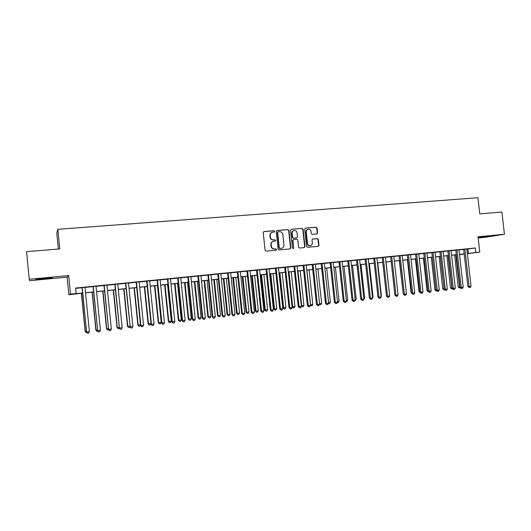 <?xml version="1.0" encoding="UTF-8"?>
<svg xmlns="http://www.w3.org/2000/svg" width="531" height="531" viewBox="0 0 531 531"><rect width="100%" height="100%" fill="white"/><g stroke="black" fill="none" stroke-linecap="round" stroke-linejoin="round"><path stroke-width="0.8" d="M274.693 231.363L273.969 230.733L264.053 231.562L263.217 232.618L265.088 250.227L266.124 251.123L276.1 250.201L276.618 249.47L275.894 248.847L274.62 248.959C272.795 248.939 271.686 247.99 271.308 246.112L271.149 244.645C271.102 242.899 271.879 241.784 273.478 241.313L275.144 241.14L275.655 240.41L274.932 239.786L273.651 239.899C271.826 239.866 270.724 238.917 270.339 237.038L270.186 235.578C270.133 233.852 270.896 232.751 272.456 232.259L274.195 232.087L274.693 231.363M274.096 232.1L274.388 231.456L273.671 230.832L263.701 231.669M275.967 250.214L276.319 249.543L275.596 248.92L274.62 248.959M275.031 241.154L275.35 240.497L274.633 239.873L273.651 239.899M488.991 236.096L478.119 237.483L488.991 236.096M44.252 278.304L35.816 279.512L44.1 278.934L52.476 277.726L44.252 278.304M316.828 233.959L317.618 232.93L317.1 228.111L316.098 227.228L305.391 228.124L304.701 229.146L306.56 246.424L307.568 247.307L318.235 246.318L318.952 245.289L318.328 239.468L317.326 238.592L312.719 239.003L312.009 240.025L312.321 242.926C312.361 244.386 311.724 245.302 310.396 245.68C308.83 245.773 307.861 245.003 307.502 243.357L306.281 231.987C306.241 230.56 306.858 229.657 308.133 229.266C309.739 229.133 310.728 229.903 311.1 231.582L311.305 233.467L312.301 234.35L316.828 233.959M466.855 249.125L475.358 247.99L475.869 252.517L479.785 252.112L467.38 253.685M29.238 279.286L29.617 280.72L67.138 277.142L68.685 275.549L29.238 279.286L26.55 251.681L59.751 248.913L57.819 229.339L477.92 197.731L479.765 213.893L501.895 212.048L504.45 234.271L478.039 236.773L479.785 252.112M68.685 275.549L70.517 294.048L82.59 293.032M475.358 247.99L75.628 288.041L76.165 293.47M288.957 230.461L287.935 229.571L277.056 230.481L276.233 231.529L278.098 249.039L279.127 249.922L290.085 248.913L290.815 247.871L288.957 230.461L287.616 229.671L276.711 230.58M291.366 229.286L302.106 228.396L303.115 229.279L304.98 246.57L304.25 247.605L299.59 248.037L298.581 247.161L297.825 240.125L296.809 239.235L293.663 239.521L292.946 240.556L293.729 247.897L293.218 248.621L292.448 248.017L290.557 230.328L291.366 229.286L302.106 228.396M478.172 237.961L485.619 237.251L504.45 234.271M84.98 287.317L82.053 287.616M96.011 286.216L93.064 286.508M106.937 285.12L103.983 285.412M117.763 284.032L114.796 284.331M128.489 282.957L125.515 283.255M139.122 281.888L136.135 282.193M149.656 280.833L146.662 281.138M160.103 279.791L157.096 280.089M170.451 278.748L167.438 279.054M180.706 277.72L177.686 278.025M190.868 276.704L187.841 277.003M200.95 275.689L197.91 275.994M210.933 274.693L207.886 274.998M220.836 273.697L217.783 274.003M230.653 272.715L227.593 273.02M240.384 271.739L237.317 272.045M250.028 270.77L246.955 271.075M259.593 269.808L256.513 270.12M269.078 268.859L265.991 269.171M278.483 267.916L275.383 268.228M287.802 266.98L284.702 267.292M297.048 266.058L293.942 266.37M306.214 265.135L303.101 265.447M315.301 264.226L312.182 264.538M324.315 263.323L321.195 263.635M333.256 262.427L330.129 262.739M342.123 261.537L338.99 261.849M350.918 260.655L347.778 260.967M359.64 259.778L356.493 260.09M368.288 258.909L365.142 259.228M376.871 258.053L373.718 258.365M385.38 257.196L382.22 257.515M393.823 256.354L390.663 256.665M402.193 255.511L399.033 255.829M410.503 254.681L407.337 254.993M418.747 253.851L415.574 254.17M426.917 253.035L423.745 253.347M435.028 252.218L431.856 252.537M443.08 251.409L439.9 251.727M451.065 250.612L447.879 250.931M458.99 249.816L455.804 250.134M75.661 288.366L82.059 287.729M84.993 287.43L93.078 286.621M96.025 286.328L103.996 285.525M106.95 285.233L114.809 284.443M117.776 284.145L125.528 283.368M128.502 283.069L136.148 282.3M139.135 282.001L146.675 281.244M149.669 280.945L157.11 280.195M160.11 279.897L167.444 279.16M170.458 278.861L177.693 278.131M180.719 277.832L187.855 277.116M190.881 276.81L197.924 276.107M200.957 275.801L207.9 275.104M210.946 274.799L217.796 274.109M220.85 273.804L227.6 273.126M230.666 272.821L237.324 272.151M240.397 271.845L246.968 271.182M250.041 270.876L256.526 270.226M259.606 269.914L265.998 269.277M269.091 268.965L275.397 268.334M278.49 268.022L284.709 267.398M287.815 267.086L293.948 266.469M297.055 266.157L303.108 265.553M306.221 265.241L312.195 264.637M315.314 264.325L321.202 263.734M324.328 263.422L330.136 262.838M333.269 262.526L338.997 261.949M342.137 261.637L347.785 261.066M350.925 260.754L356.507 260.197M359.646 259.878L365.149 259.327M368.302 259.009L373.724 258.464M376.877 258.152L382.234 257.615M385.387 257.296L390.67 256.765M393.829 256.446L399.04 255.929M402.206 255.61L407.343 255.092M410.516 254.774L415.587 254.269M418.753 253.951L423.758 253.446M426.931 253.128L431.862 252.637M435.042 252.318L439.914 251.827M443.093 251.508L447.892 251.024M451.078 250.705L455.81 250.234M458.996 249.909L463.669 249.444M466.849 249.026L463.663 249.344M57.819 229.339L56.797 233.189L58.357 249.032M464.2 254.09L459.534 254.628M82.597 293.132L68.877 294.745L70.517 294.048M67.138 277.142L68.877 294.745M467.366 253.572L475.869 252.517M85.524 292.734L93.602 291.904M96.549 291.599L104.521 290.782M107.474 290.477L115.333 289.674M118.3 289.368L126.053 288.572M129.026 288.267L136.673 287.483M139.66 287.178L147.2 286.408M150.193 286.096L157.634 285.333M160.634 285.028L167.969 284.277M170.982 283.966L178.217 283.222M181.237 282.917L188.372 282.18M191.406 281.875L198.441 281.151M201.481 280.839L208.424 280.129M211.471 279.817L218.314 279.114M221.367 278.802L228.124 278.105M231.184 277.793L237.848 277.109M240.915 276.797L247.486 276.12M250.559 275.808L257.044 275.138M260.124 274.826L266.516 274.169M269.609 273.85L275.914 273.206M279.007 272.888L285.227 272.25M288.333 271.932L294.466 271.301M297.572 270.983L303.626 270.365M306.739 270.04L312.713 269.429M315.832 269.111L321.72 268.507M324.846 268.188L330.654 267.591M333.787 267.272L339.515 266.681M342.648 266.363L348.303 265.779M351.442 265.46L357.018 264.889M360.164 264.564L365.667 264M368.813 263.675L374.236 263.124M377.388 262.799L382.745 262.248M385.898 261.922L391.181 261.385M394.341 261.06L399.551 260.522M402.717 260.203L407.854 259.672M411.021 259.347L416.092 258.829M419.264 258.504L424.262 257.993M427.442 257.668L432.373 257.157M435.553 256.831L440.418 256.334M443.597 256.008L448.396 255.517M451.582 255.192L456.315 254.701M459.501 254.376L464.174 253.898M459.527 254.595L464.187 253.997L459.514 254.462M456.328 254.787L451.589 255.272M448.41 255.597L443.604 256.088M440.425 256.42L435.559 256.918M432.38 257.243L427.448 257.747M424.276 258.073L419.271 258.59M416.105 258.916L411.034 259.433M407.868 259.759L402.724 260.283M399.564 260.608L394.354 261.146M394.852 294.572L391.174 261.471L385.911 262.009M382.751 262.334L377.402 262.885M374.249 263.203L368.819 263.761M365.673 264.086L360.171 264.65M357.031 264.976L351.449 265.546M348.309 265.865L342.661 266.449M339.521 266.768L333.793 267.358M330.66 267.677L324.853 268.274M321.733 268.593L315.839 269.197M312.719 269.522L306.752 270.133M303.639 270.452L297.586 271.069M294.479 271.394L288.34 272.018M285.24 272.337L279.021 272.974M275.921 273.292L269.615 273.943M266.529 274.261L260.137 274.912M257.05 275.231L250.572 275.894M247.492 276.213L240.928 276.883M237.855 277.202L231.197 277.886M228.131 278.198L221.381 278.888M218.327 279.206L211.477 279.903M208.431 280.222L201.488 280.932M198.455 281.244L191.412 281.968M188.386 282.273L181.25 283.01M178.23 283.315L170.995 284.058M167.982 284.37L160.647 285.12M157.641 285.432L150.207 286.196M147.206 286.501L139.666 287.271M136.686 287.583L129.04 288.366M126.059 288.672L118.307 289.468M115.346 289.767L107.481 290.576M104.527 290.882L96.556 291.698M93.615 291.997L85.531 292.827M467.911 249.019L468.415 253.46M272.051 232.386C270.558 232.91 269.834 233.998 269.887 235.664L270.186 235.578M273.352 239.985C271.533 239.952 270.425 239.003 270.047 237.131L269.887 235.664M273.126 241.406C271.56 241.897 270.803 243.006 270.856 244.731L271.149 244.645M274.321 249.039C272.496 249.012 271.394 248.063 271.009 246.192L270.856 244.731M289.959 248.926L290.497 247.944L288.638 230.56M278.217 231.755L277.64 232.485L279.279 247.851L280.003 248.468L281.609 248.309C283.222 247.851 284.012 246.736 283.966 244.97L282.844 234.496C282.465 232.631 281.37 231.682 279.558 231.642L278.217 231.755M278.032 231.801L277.64 232.485M281.304 248.382L279.691 248.548L278.974 247.924L277.335 232.585M304.11 247.625L304.641 246.649L302.783 229.379L301.781 228.496M293.557 239.547L292.621 240.636L293.729 247.897M293.079 248.634L293.411 247.97M297.041 232.824C296.663 231.131 295.661 230.354 294.035 230.494C292.74 230.892 292.116 231.808 292.163 233.242L292.594 237.271L293.61 238.153L296.763 237.875L297.473 236.846L297.041 232.824M293.696 230.593C292.415 230.998 291.798 231.914 291.844 233.335L292.163 233.242M296.544 237.934L293.291 238.246L292.276 237.357L291.844 233.335M307.814 229.352L307.794 229.359C306.52 229.75 305.902 230.66 305.949 232.087L306.281 231.987M310.243 245.714L310.058 245.753C308.491 245.853 307.522 245.083 307.17 243.437L305.949 232.087M318.082 246.338L318.607 245.368L317.976 239.547L316.98 238.678L312.513 239.069M316.788 233.959L317.272 233.023L316.748 228.211L315.753 227.328L305.498 228.111M81.362 293.258L85.139 331.291L86.387 331.238M81.515 293.238L85.299 331.364L86.195 332.605L85.139 331.291M86.918 332.519L86.195 332.605M82.046 287.556L86.619 331.994L82.205 287.543M89.394 331.669L88.65 333.136L87.542 333.269L86.619 331.994L89.394 331.669L84.98 287.264M87.542 333.269L86.453 331.915M92.089 292.156L95.865 330.016L97.399 329.93M92.275 292.136L96.058 330.09L96.941 331.324L95.865 330.016M97.93 331.205L96.941 331.324M102.729 291.061L106.499 328.755L108.311 328.636M102.948 291.041L106.731 328.822L107.587 330.056L106.499 328.755M108.736 329.764L107.587 330.056M113.269 289.986L117.039 327.508L119.123 327.355M113.521 289.959L117.298 327.567L118.147 328.795L117.039 327.508M119.395 328.284L118.147 328.795M123.716 288.91L127.48 326.266L129.836 326.08M124.002 288.884L127.779 326.326L128.608 327.547L127.48 326.266M129.962 326.817L129.65 327.428L128.608 327.547M93.064 286.455L97.671 330.68L93.257 286.435M100.419 330.355L99.669 331.822L98.574 331.948L97.671 330.68L100.419 330.355L96.005 286.163M98.574 331.948L97.465 330.607M103.976 285.359L108.623 329.379L104.209 285.339M111.344 329.054L110.587 330.514L109.499 330.64L108.623 329.379L111.344 329.054L106.93 285.067M109.499 330.64L108.377 329.306M114.796 284.277L119.468 328.085L115.061 284.251M122.163 327.766L121.407 329.22L120.331 329.346L119.468 328.085L122.163 327.766L117.756 283.979M120.331 329.346L119.19 328.019M125.508 283.202L130.214 326.811L125.814 283.169M132.889 326.492L132.133 327.939L131.064 328.065L130.214 326.811L132.889 326.492L128.489 282.904M131.064 328.065L129.903 326.744M134.071 287.848L137.834 325.038L140.456 324.819M134.389 287.815L138.166 325.091L138.976 326.313L137.834 325.038M140.503 325.251L140.005 326.187L138.976 326.313M136.135 282.14L140.523 325.483L140.868 325.543L136.467 282.1M143.516 325.224L142.759 326.665L141.697 326.791L140.868 325.543L143.516 325.224L139.115 281.835M141.697 326.791L140.523 325.483M144.339 286.793L148.103 323.817L150.977 323.571M144.691 286.76L148.461 323.87L149.251 325.085L148.103 323.817M150.983 323.631L150.28 324.965L149.251 325.085M146.656 281.085L151.05 324.235L151.428 324.288L147.027 281.045M154.05 323.97L153.286 325.41L152.238 325.536L151.428 324.288L154.05 323.97L149.656 280.78M152.238 325.536L151.05 324.235M154.514 285.751L158.271 322.616L158.663 322.662L161.205 322.357L157.435 285.452M154.899 285.711L158.663 322.662L159.439 323.87L158.271 322.616M161.205 322.357L160.455 323.751L159.439 323.87M157.09 280.036L161.477 322.994L161.889 323.04L157.495 279.996M164.491 322.729L163.721 324.162L162.685 324.282L161.889 323.04L164.491 322.729L160.096 279.737M162.685 324.282L161.477 322.994M164.603 284.716L168.36 321.414L168.778 321.461L171.294 321.162L167.53 284.417M165.015 284.676L168.778 321.461L169.542 322.669L168.36 321.414M171.294 321.162L170.551 322.549L169.542 322.669M167.431 279.001L171.812 321.759L172.256 321.806L167.862 278.954M174.832 321.501L174.062 322.921L173.033 323.047L172.256 321.806L174.832 321.501L170.444 278.695M173.033 323.047L171.812 321.759M174.606 283.687L178.356 320.233L178.808 320.266L181.303 319.974L177.54 283.388M175.044 283.647L178.808 320.266L179.558 321.474L178.356 320.233M181.303 319.974L180.553 321.355L179.558 321.474M177.679 277.972L182.053 320.545L182.531 320.585L178.144 277.925M185.087 320.279L184.317 321.7L183.295 321.819L182.531 320.585L185.087 320.279L180.699 277.667M183.295 321.819L182.053 320.545M184.522 282.671L188.273 319.058L188.751 319.091L191.226 318.799L187.463 282.373M184.994 282.625L188.751 319.091L189.481 320.293L188.273 319.058M191.226 318.799L190.47 320.173L189.481 320.293M187.835 276.956L192.209 319.337L192.72 319.37L188.332 276.903M195.249 319.071L194.472 320.485L193.463 320.605L192.72 319.37L195.249 319.071L190.868 276.651M193.463 320.605L192.209 319.337M194.353 281.662L198.096 317.89L198.607 317.923L201.057 317.631L197.306 281.364M194.85 281.609L198.607 317.923L199.324 319.118L198.096 317.89M201.057 317.631L200.3 318.998L199.324 319.118M197.904 275.947L202.271 318.142L202.809 318.169L198.435 275.894M205.324 317.87L204.541 319.277L203.539 319.396L202.809 318.169L205.324 317.87L200.944 275.642M203.539 319.396L202.271 318.142M204.096 280.667L207.84 316.735L208.378 316.761L210.807 316.469L207.057 280.361M204.627 280.607L208.378 316.761L209.081 317.956L207.84 316.735M210.807 316.469L210.05 317.837L209.081 317.956M207.886 274.945L212.254 316.954L212.818 316.98L208.444 274.885M215.307 316.682L214.524 318.089L213.528 318.202L212.818 316.98L215.307 316.682L210.933 274.64M213.528 318.202L212.254 316.954M213.761 279.671L217.504 315.587L218.068 315.613L220.478 315.328L216.728 279.366M214.318 279.618L218.068 315.613L218.752 316.801L217.504 315.587M220.478 315.328L219.715 316.688L218.752 316.801M223.345 278.689L227.082 314.452L227.673 314.471L230.062 314.186L226.319 278.383M223.929 278.629L227.673 314.471L228.343 315.66L227.082 314.452M230.062 314.186L229.299 315.547L228.343 315.66M232.843 277.713L236.58 313.323L237.198 313.343L239.567 313.058L235.83 277.408M233.461 277.653L237.198 313.343L237.855 314.525L236.58 313.323M239.567 313.058L238.804 314.412L237.855 314.525M242.269 276.751L245.999 312.208L246.643 312.221L248.993 311.943L245.256 276.439M242.906 276.684L246.643 312.221L247.287 313.396L245.999 312.208M248.993 311.943L248.229 313.29L247.287 313.396M251.614 275.788L255.338 311.1L256.015 311.106L258.338 310.834L254.608 275.483M252.278 275.722L256.015 311.106L256.639 312.281L255.338 311.1M258.338 310.834L257.575 312.175L256.639 312.281M260.88 274.839L264.597 309.998L265.301 310.004L267.611 309.732L263.88 274.527M261.571 274.766L265.301 310.004L265.918 311.179L264.597 309.998M267.611 309.732L266.841 311.066L265.918 311.179M270.067 273.896L273.784 308.909L274.514 308.916L276.804 308.644L273.073 273.584M270.783 273.823L274.514 308.916L275.111 310.084L273.784 308.909M276.804 308.644L276.027 309.971L275.111 310.084M279.18 272.961L282.897 307.827L283.647 307.827L285.917 307.562L282.193 272.649M279.923 272.888L283.647 307.827L284.238 308.996L282.897 307.827M285.917 307.562L285.14 308.889L284.238 308.996M288.983 271.952L292.707 306.752L294.957 306.487L291.24 271.726M292.057 306.759L292.707 306.752L293.278 307.914L292.07 306.911M294.957 306.487L294.181 307.807L293.278 307.914M297.977 271.029L301.688 305.69L303.924 305.425L300.207 270.803M301.296 305.69L302.252 306.845L301.349 306.201M303.924 305.425L303.148 306.739L302.252 306.845M306.891 270.12L310.602 304.628L312.819 304.369L309.108 269.887M310.462 304.635L311.153 305.783L310.496 305.425M312.819 304.369L312.036 305.677L311.153 305.783M319.549 303.566L321.64 303.32L317.93 268.985M321.64 303.32L320.857 304.628L319.463 304.542M319.981 304.734L319.582 303.885M328.556 302.497L330.388 302.285L326.684 268.089M330.388 302.285L329.605 303.586L328.357 303.659M328.735 303.692L328.563 303.314M337.49 301.442L339.07 301.25L335.373 267.193M339.07 301.25L338.28 302.551L337.251 302.657M346.351 300.387L347.679 300.234L343.982 266.31M347.679 300.234L346.889 301.522L346.099 301.621M355.139 299.345L356.221 299.219L352.531 265.434M356.221 299.219L355.431 300.506L354.887 300.573M363.854 298.309L364.691 298.21L361.007 264.564M364.691 298.21L363.602 299.53M372.503 297.287L373.094 297.214L369.417 263.701M373.094 297.214L372.251 298.502M381.079 296.265L381.437 296.225L377.76 262.845M381.437 296.225L381.125 296.723M389.581 295.256L386.037 261.995M399.319 260.635L403.221 293.577M407.403 259.805L411.054 292.627L411.518 292.608M411.585 293.172L411.054 292.627M415.421 258.982L419.065 291.678L419.755 291.645M420.3 292.754L419.065 291.678M423.38 258.166L427.024 290.736L427.926 290.696M428.484 291.791L427.024 290.736M431.278 257.356L434.916 289.8L436.031 289.747M436.588 290.829L435.971 290.869L434.916 289.8M439.11 256.553L442.748 288.871L444.069 288.791M440.252 256.433L444.261 289.913L442.748 288.871M444.633 289.873L444.261 289.913M446.89 255.756L450.52 287.948L452.047 287.848M448.045 255.637L452.04 288.99L450.52 287.948M452.604 288.924L452.04 288.99M454.609 254.96L458.233 287.032L459.959 286.906M455.784 254.84L459.766 288.067L458.233 287.032M460.523 287.975L459.766 288.067M217.776 273.95L222.137 315.772L222.735 315.799L218.367 273.89M225.204 315.507L224.421 316.901L223.438 317.02L222.735 315.799L225.204 315.507L220.83 273.644M223.438 317.02L222.137 315.772M227.587 272.967L231.947 314.611L232.571 314.631L228.204 272.907M235.014 314.339L234.231 315.733L233.255 315.845L232.571 314.631L235.014 314.339L230.646 272.662M233.255 315.845L231.947 314.611M237.311 271.991L241.665 313.456L242.315 313.469L237.954 271.932M244.738 313.184L243.955 314.564L242.986 314.684L242.315 313.469L244.738 313.184L240.377 271.686M242.986 314.684L241.665 313.456M246.948 271.029L251.302 312.308L251.979 312.321L247.619 270.963M254.382 312.036L253.592 313.416L252.637 313.529L251.979 312.321L254.382 312.036L250.028 270.717M252.637 313.529L251.302 312.308M256.506 270.067L260.854 311.173L261.564 311.179L257.203 270M263.947 310.894L263.15 312.274L262.201 312.387L261.564 311.179L263.947 310.894L259.593 269.761M262.201 312.387L260.854 311.173M265.985 269.117L270.325 310.044L271.062 310.051L266.708 269.044M273.419 309.772L272.629 311.139L271.686 311.252L271.062 310.051L273.419 309.772L269.071 268.812M271.686 311.252L270.325 310.044M275.377 268.175L279.718 308.929L280.474 308.929L276.133 268.102M282.817 308.65L282.021 310.018L281.085 310.131L280.474 308.929L282.817 308.65L278.476 267.87M281.085 310.131L279.718 308.929M284.696 267.246L289.03 307.821L289.813 307.821L285.472 267.166M292.136 307.542L291.34 308.903L290.411 309.015L289.813 307.821L292.136 307.542L287.795 266.934M290.411 309.015L289.03 307.821M293.935 266.316L298.263 306.719L299.072 306.719L294.738 266.237M301.376 306.44L300.579 307.794L299.657 307.907L299.072 306.719L301.376 306.44L297.041 266.004M299.657 307.907L298.263 306.719M303.095 265.4L307.416 305.63L308.252 305.624L303.924 265.314M310.535 305.352L309.739 306.699L308.823 306.812L308.252 305.624L310.535 305.352L306.208 265.088M308.823 306.812L307.416 305.63M312.182 264.491L316.496 304.555L317.359 304.542L313.031 264.405M319.622 304.27L318.819 305.617L317.916 305.723L317.359 304.542L319.622 304.27L315.301 264.172M317.916 305.723L316.496 304.555M321.189 263.582L325.503 303.48L326.386 303.466L322.065 263.495M328.636 303.201L327.826 304.542L326.93 304.648L326.386 303.466L328.636 303.201L324.315 263.27M326.93 304.648L325.503 303.48M330.123 262.686L334.43 302.418L335.34 302.398L331.025 262.599M337.57 302.139L336.76 303.473L335.871 303.579L335.34 302.398L337.57 302.139L333.249 262.374M335.871 303.579L334.43 302.418M338.984 261.803L343.285 301.362L344.221 301.342L339.906 261.71M346.431 301.084L345.621 302.411L344.738 302.517L344.221 301.342L346.431 301.084L342.117 261.484M344.738 302.517L343.285 301.362M347.772 260.92L352.073 300.32L353.029 300.294L348.721 260.827M355.219 300.035L354.409 301.362L353.533 301.469L353.029 300.294L355.219 300.035L350.911 260.602M353.533 301.469L352.073 300.32M356.487 260.044L360.781 299.285L361.757 299.258L357.456 259.951M363.934 298.999L363.118 300.32L362.255 300.42L361.757 299.258L363.934 298.999L359.633 259.732M362.255 300.42L360.781 299.285M365.136 259.181L369.423 298.256L370.426 298.23L366.125 259.082M372.576 297.971L371.766 299.285L370.903 299.391L370.426 298.23L372.576 297.971L368.282 258.862M370.903 299.391L369.423 298.256M373.711 258.318L377.992 297.241L379.015 297.207L374.727 258.219M381.152 296.948L380.335 298.263L379.486 298.362L379.015 297.207L381.152 296.948L376.864 258.006M379.486 298.362L377.992 297.241M382.214 257.469L386.495 296.225L387.537 296.192L383.249 257.362M389.654 295.94L388.838 297.241L387.995 297.347L387.537 296.192L389.654 295.94L385.373 257.15M387.995 297.347L386.495 296.225M390.657 256.619L394.925 295.223L395.993 295.183L391.712 256.513M398.091 294.937L397.274 296.238L396.438 296.338L395.993 295.183L398.091 294.937L393.816 256.3M396.438 296.338L394.925 295.223M399.027 255.783L403.294 294.227L404.376 294.187L400.102 255.67M406.461 293.935L405.644 295.236L404.808 295.336L404.376 294.187L406.461 293.935L402.193 255.464M404.808 295.336L403.294 294.227M407.33 254.946L411.591 293.238L412.693 293.198L408.425 254.84M414.764 292.953L413.948 294.24L413.118 294.34L412.693 293.198L414.764 292.953L410.496 254.628M413.118 294.34L411.591 293.238M415.567 254.123L419.822 292.262L420.95 292.216L416.682 254.01M423.001 291.97L422.178 293.258L421.362 293.358L420.95 292.216L423.001 291.97L418.74 253.805M421.362 293.358L419.822 292.262M423.738 253.3L427.993 291.293L429.134 291.24L424.88 253.187M431.172 291.001L430.349 292.282L429.533 292.375L429.134 291.24L431.172 291.001L426.917 252.988M429.533 292.375L427.993 291.293M431.849 252.49L436.09 290.324L437.259 290.271L433.004 252.378M439.276 290.032L438.453 291.313L437.644 291.406L437.259 290.271L439.276 290.032L435.028 252.172M437.644 291.406L436.09 290.324M439.894 251.681L444.135 289.368L445.317 289.315L441.069 251.568M447.321 289.076L446.498 290.351L445.695 290.444L445.317 289.315L447.321 289.076L443.073 251.362M445.695 290.444L444.135 289.368M447.879 250.884L452.107 288.419L453.308 288.366L449.067 250.765M455.299 288.127L454.476 289.395L453.68 289.495L453.308 288.366L455.299 288.127L451.058 250.566M453.68 289.495L452.107 288.419M455.797 250.088L460.025 287.477L461.24 287.417L457.005 249.968M463.218 287.185L462.388 288.452L461.598 288.545L461.24 287.417L463.218 287.185L458.983 249.769M461.598 288.545L460.025 287.477M463.656 249.304L467.877 286.548L469.112 286.481L464.884 249.178M471.07 286.249L470.24 287.51L469.464 287.603L469.112 286.481L471.07 286.249L466.842 248.979M469.464 287.603L467.877 286.548M302.783 229.379L303.115 229.279M304.641 246.649L304.98 246.57M307.17 243.437L307.502 243.357M316.98 238.678L317.326 238.592M317.976 239.547L318.328 239.468M318.607 245.368L318.952 245.289M315.753 227.328L316.098 227.228M316.748 228.211L317.1 228.111M317.272 233.023L317.618 232.93M310.058 245.753L310.396 245.68"/></g></svg>
